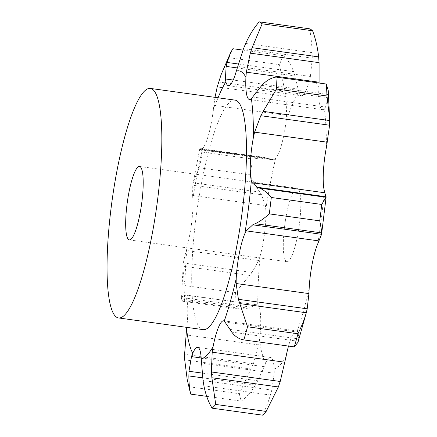 <?xml version="1.0" encoding="UTF-8"?>
<svg xmlns="http://www.w3.org/2000/svg" width="437" height="437" viewBox="0 0 437 437"><rect width="100%" height="100%" fill="white"/><g stroke="black" fill="none" stroke-linecap="round" stroke-linejoin="round"><path stroke-width="0.33" stroke-dasharray="2.19 1.64" d="M203.926 385.871L270.432 395.059C267.908 403.143 265.27 409.84 262.517 415.15M271.951 389.536L270.279 395.561M197.671 347.382L270.623 357.466A37.156 7.216 -82.1 0 1 271.262 357.712A37.156 7.216 -82.1 0 1 274.185 368.904L274.223 373.231L271.825 390.044L203.036 380.534M186.785 327.373A37.156 7.216 -82.1 0 0 187.653 306.342A37.156 7.216 -82.1 0 0 184.764 295.002L257 304.802L183.78 294.735M187.2 379.491L188.866 386.729L239.301 393.699L253.389 363.808L258.671 344.919L259.518 339.336A37.156 7.216 -82.1 0 0 260.605 316.421A37.156 7.216 -82.1 0 0 257.715 305.081L256.563 304.791L248.008 308.161L181.497 298.968L182.644 301.246L184.338 300.683A196.956 38.254 -82.1 0 1 185.064 285.596C183.698 278.014 183.037 271.546 183.081 266.188L183.278 262.965L187.118 246.168A37.156 7.216 -82.1 0 0 191.712 222.258A37.156 7.216 -82.1 0 0 192.837 199.283L192.619 195.486L265.401 205.543L261.545 194.744L259.747 192.056C256.563 187.566 253.269 181.808 249.866 174.778A196.956 38.254 -82.1 0 1 252.892 159.073L263.762 157.293L266.324 157.932L199.818 148.738C200.288 148.017 201.167 149.137 202.457 152.103A196.956 38.254 -82.1 0 0 199.43 167.808C196.388 173.948 194.323 178.968 193.241 182.868L192.761 185.239L192.619 195.486M228.393 85.647L301.344 95.73A37.156 7.216 -82.1 0 1 298.804 91.885A145.401 28.241 -82.1 0 0 286.148 120.94A37.156 7.216 -82.1 0 1 281.532 144.805A37.156 7.216 -82.1 0 1 275.589 158.522L274.294 159.407L271.443 159.609L268.482 158.768L199.693 149.263L200.097 149.749L201.512 149.345L202.637 148.443A37.156 7.216 -82.1 0 0 208.58 134.722A37.156 7.216 -82.1 0 0 213.201 110.861L213.884 105.322L286.667 115.379L285.989 96.468L279.429 64.66A196.956 38.254 -82.1 0 1 283.334 55.685C287.672 59.405 291.091 64.72 293.593 71.641L238.269 63.993M203.238 329.645A115.854 22.506 97.9 0 1 198.365 201.211A115.854 22.506 97.9 0 1 234.959 100.117M229.96 329.394L298.75 338.904L298.072 332.164L297.209 331.126A37.156 7.216 -82.1 0 0 296.619 330.902A37.156 7.216 -82.1 0 0 291.643 336.889A37.156 7.216 -82.1 0 0 288.507 346.088M270.623 357.466A37.156 7.216 -82.1 0 0 265.707 363.316L257.77 380.774L202.14 373.089M183.278 262.965L252.067 272.47L258.699 260.474L260.07 256.251A37.156 7.216 -82.1 0 0 264.664 232.337A37.156 7.216 -82.1 0 0 265.789 209.361L265.401 205.543M301.344 95.73A37.156 7.216 -82.1 0 0 303.327 94.774A37.156 7.216 -82.1 0 0 309.27 81.195L310.412 76.48L237.63 66.424M319.081 83.03L318.863 87.515A37.156 7.216 -82.1 0 0 319.84 105.661A37.156 7.216 -82.1 0 0 322.408 109.616A37.156 7.216 -82.1 0 0 324.336 108.715L325.527 107.054L252.744 96.998M188.866 386.729A196.956 38.254 -82.1 0 0 190.013 391.459M250.401 307.025L181.612 297.521L181.497 298.968L183.179 264.139M181.552 297.821L184.141 294.478M199.72 149.022L192.761 185.239L261.545 194.744M199.846 148.689L199.693 149.317L199.846 148.689M263.762 157.293L200.173 148.504L199.818 148.738M286.148 120.94L286.667 115.379M232.899 48.715A196.956 38.254 -82.1 0 0 228.993 57.689L221.056 74.798M214.982 97.358L213.884 105.322M298.804 91.885L294.948 75.907L237.209 67.926M257.994 380.337L255.11 385.56M202.675 377.847L255.361 385.128C251.166 392.109 246.452 397.435 241.213 401.106A196.956 38.254 -82.1 0 1 239.301 393.699M231.752 332.104L298.263 341.292L297.963 342.335M298.782 338.659L298.198 341.532M248.008 308.161L240.082 309.183L234.773 307.648A196.956 38.254 -82.1 0 1 235.499 292.566L249.587 275.381L183.081 266.188M252.302 272.175L249.325 275.665M325.527 107.054L328.154 97.801L328.231 90.492M268.684 158.85L266.095 157.844M310.412 76.48L312.297 58.181L312.193 52.637C311.756 43.607 310.898 35.67 309.625 28.82M295.068 76.333L293.446 71.209M285.416 220.587A37.074 7.2 -82.1 0 0 286.972 261.687A37.074 7.2 -82.1 0 0 299.181 225.951A37.074 7.2 -82.1 0 0 297.122 188.238A37.074 7.2 -82.1 0 0 285.416 220.587M206.696 396.337L241.213 401.106M185.064 285.596L235.499 292.566M184.338 300.683L234.773 307.648M328.154 97.801L259.365 88.29M328.351 94.556L261.845 85.362M199.43 167.808L249.866 174.778M202.457 152.103L252.892 159.073M259.747 192.056L193.241 182.868M285.989 96.468L217.2 86.963M312.297 58.181L243.507 48.676M312.193 52.637L245.681 43.443M228.993 57.689L279.429 64.66M242.928 50.097L283.334 55.685M285.099 91.142L218.593 81.954M274.185 368.904A145.401 28.241 -82.1 0 0 286.022 356.811M274.223 373.231L201.441 363.174M187.118 246.168A145.401 28.241 -82.1 0 0 184.764 295.002M202.637 148.443A145.401 28.241 -82.1 0 0 193.078 197.726A145.401 28.241 -82.1 0 0 192.837 199.283M218.052 97.779A145.401 28.241 -82.1 0 0 213.201 110.861M259.518 339.336A145.401 28.241 -82.1 0 0 265.707 363.316M260.07 256.251A145.401 28.241 -82.1 0 0 257.715 305.081M275.589 158.522A145.401 28.241 -82.1 0 0 266.029 207.81A145.401 28.241 -82.1 0 0 265.789 209.361M318.863 87.515A145.401 28.241 -82.1 0 0 309.27 81.195M326.373 147.46A145.401 28.241 -82.1 0 0 324.336 108.715M317.819 243.666A145.401 28.241 -82.1 0 0 324.287 190.636M297.209 331.126A145.401 28.241 -82.1 0 0 309.161 288.611M264.292 366.681L201.178 357.958M298.072 332.164L225.29 322.102M258.671 344.919L185.889 334.862M258.699 260.474L185.916 250.412M274.294 159.407L201.512 149.345M298.154 89.006L233.205 80.031M251.209 369.03L184.704 359.837M253.389 363.808L184.6 354.298M223.668 320.824L296.619 330.902M249.456 99.532L322.408 109.616M182.644 301.246L240.082 309.183M200.097 149.749L271.443 159.609M297.122 188.238L139.512 166.459M286.972 261.687L129.363 239.908"/><path stroke-width="0.66" d="M203.926 385.871C205.669 394.545 208.389 401.98 212.082 408.18L262.517 415.15A196.956 38.254 -82.1 0 0 266.171 411.414L215.736 404.443L211.869 377.754L211.415 371.98L212.185 352.195L213.07 346.732A37.156 7.216 -82.1 0 1 218.691 326.805A37.156 7.216 -82.1 0 1 223.668 320.824A37.156 7.216 -82.1 0 1 224.257 321.042A145.401 28.241 -82.1 0 0 236.209 278.533A37.156 7.216 -82.1 0 1 239.263 253.607A37.156 7.216 -82.1 0 1 244.873 233.587A145.401 28.241 -82.1 0 0 251.341 180.552A37.156 7.216 -82.1 0 1 250.401 162.291A37.156 7.216 -82.1 0 1 253.422 137.376A145.401 28.241 -82.1 0 0 251.384 98.636A37.156 7.216 -82.1 0 1 249.456 99.532A37.156 7.216 -82.1 0 1 246.889 95.583A37.156 7.216 -82.1 0 1 245.911 77.436A145.401 28.241 -82.1 0 0 236.319 71.111A37.156 7.216 -82.1 0 1 230.375 84.696A37.156 7.216 -82.1 0 1 228.393 85.647A37.156 7.216 -82.1 0 1 225.853 81.806A145.401 28.241 -82.1 0 0 218.052 97.779M204.03 386.406L202.959 380.004M212.082 408.18A196.956 38.254 -82.1 0 0 215.736 404.443M203.036 380.534L201.233 358.826A37.156 7.216 -82.1 0 0 198.311 347.633A37.156 7.216 -82.1 0 0 197.671 347.382A37.156 7.216 -82.1 0 0 192.755 353.233L191.51 356.625L188.981 371.27L202.14 373.089M288.507 346.088A37.156 7.216 -82.1 0 0 286.022 356.811L280.204 381.485L278.38 386.942L266.171 411.414M202.675 377.847L188.855 375.935C188.926 383.506 189.571 389.575 190.778 394.136A196.956 38.254 -82.1 0 1 190.013 391.459L187.2 379.491L184.704 359.837L184.6 354.298L186.566 329.252A37.156 7.216 -82.1 0 0 186.785 327.373M150.295 88.416L234.959 100.117A115.854 22.506 97.9 0 1 241.388 217.965A115.854 22.506 97.9 0 1 203.238 329.645L118.58 317.95A115.854 22.506 -82.1 0 0 156.73 206.264A115.854 22.506 -82.1 0 0 150.295 88.416A115.854 22.506 -82.1 0 0 113.707 189.516A115.854 22.506 -82.1 0 0 118.58 317.95M284.968 362.251L212.185 352.195M280.204 381.485L211.415 371.98M278.38 386.942L211.869 377.754M327.379 142.216L254.591 132.16L260.807 115.712L329.596 125.217L326.373 147.46A37.156 7.216 -82.1 0 0 323.353 172.375A37.156 7.216 -82.1 0 0 324.287 190.636L324.937 192.793L252.154 182.737L251.341 180.552M326.139 196.868L321.566 234.314L317.819 243.666A37.156 7.216 -82.1 0 0 312.215 263.691A37.156 7.216 -82.1 0 0 309.161 288.611L308.915 293.582L236.133 283.52L236.209 278.533M229.96 329.394L224.257 321.042M188.86 376.404L189.008 370.805M308.915 293.582L307.206 308.817L306.282 312.755L239.776 303.568L247.533 326.783A196.956 38.254 -82.1 0 1 243.846 339.915C239.001 339.068 234.969 336.463 231.752 332.104M239.776 303.568L238.416 299.312L236.133 283.52M231.949 332.377L229.796 329.127M321.566 234.314L252.777 224.809L246.282 230.873L244.873 233.587M259.512 188.096C263.287 189.549 267.215 192.684 271.295 197.486A196.956 38.254 -82.1 0 1 269.296 213.873C264.057 218.56 259.349 221.838 255.17 223.695L321.676 232.888C321.588 230.436 320.938 226.421 319.731 220.843A196.956 38.254 -82.1 0 0 321.73 204.456L326.018 197.284L259.512 188.096L257.355 187.276L252.154 182.737M255.421 223.586L252.553 224.918M254.591 132.16L253.422 137.376M329.706 119.137L326.963 95.998A196.956 38.254 -82.1 0 0 326.335 84.03L328.231 90.492L329.722 120.563L263.211 111.369L276.528 89.028A196.956 38.254 -82.1 0 0 275.9 77.059C270.842 77.95 266.16 80.719 261.845 85.362L251.384 98.636M263.467 110.938L260.578 116.144M236.319 71.111L243.507 48.676L245.681 43.443C249.516 35.009 254.017 27.81 259.19 21.85A196.956 38.254 -82.1 0 1 262.156 23.806L252.122 47.688L250.292 53.15L246.331 72.165L245.911 77.436M319.081 83.03L319.081 62.655L318.628 56.881C317.595 47.458 315.58 38.756 312.592 30.776A196.956 38.254 -82.1 0 0 309.625 28.82L259.19 21.85M242.928 50.097L232.899 48.715L230.627 52.609L221.056 74.798L217.2 86.963L214.982 97.358M237.209 67.926L226.158 66.402L225.372 78.95L225.853 81.806M227.191 62.054L226.082 66.795M230.627 52.609L227.087 62.447L238.269 63.993M306.282 312.755C304.48 319.185 301.71 326.182 297.968 333.753A196.956 38.254 -82.1 0 1 294.281 346.885L297.963 342.335L306.556 311.707M324.669 192.373L326.106 197.163M326.139 196.781L326.018 197.284L326.139 196.781L257.355 187.276M321.539 234.456L321.676 232.741M329.569 125.681L329.716 120.093M190.778 394.136L206.696 396.337M243.846 339.915L294.281 346.885M307.206 308.817L238.416 299.312M247.533 326.783L297.968 333.753M269.296 213.873L319.731 220.843M271.295 197.486L321.73 204.456M275.9 77.059L326.335 84.03M276.528 89.028L326.963 95.998M262.156 23.806L312.592 30.776M127.806 198.808A37.074 7.2 -82.1 0 0 129.363 239.908A37.074 7.2 -82.1 0 0 141.572 204.166A37.074 7.2 -82.1 0 0 139.512 166.459A37.074 7.2 -82.1 0 0 127.806 198.808M201.233 358.826A145.401 28.241 -82.1 0 0 213.07 346.732M186.566 329.252A145.401 28.241 -82.1 0 0 192.755 353.233M201.178 357.958L191.51 356.625M319.065 240.929L246.282 230.873M319.119 82.222L246.331 72.165M233.205 80.031L225.372 78.95M319.081 62.655L250.292 53.15M318.628 56.881L252.122 47.688"/></g></svg>
